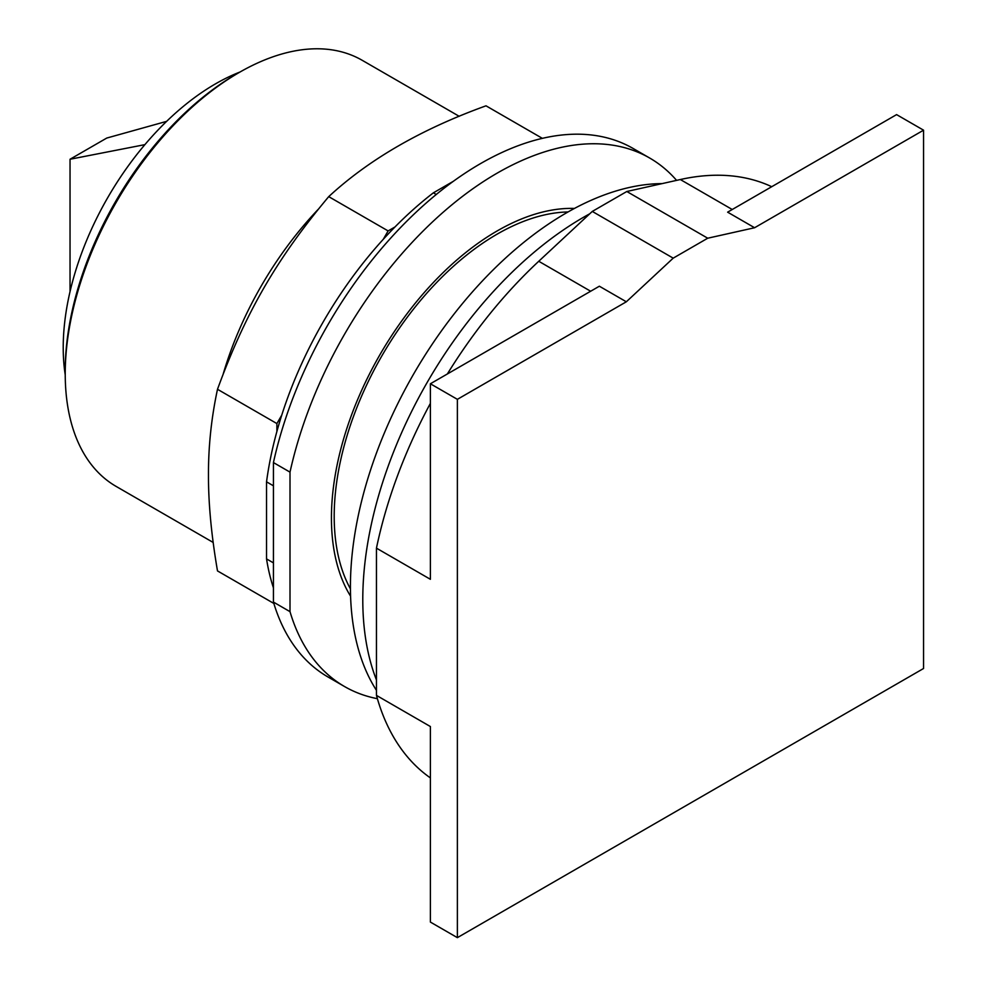 <?xml version="1.0" encoding="UTF-8"?>
<svg xmlns="http://www.w3.org/2000/svg" width="987" height="987" viewBox="0 0 987 987"><rect width="100%" height="100%" fill="white"/><g stroke="black" fill="none" stroke-linecap="round" stroke-linejoin="round"><path stroke-width="1.48" d="M626.338 301.788L673.208 258.15L707.728 238.212L754.599 227.738L923.561 130.185L923.561 668.495L457.376 937.65L457.376 399.34L626.338 301.788L599.356 286.218L430.394 383.77L430.394 579.307L376.454 548.155A341.749 197.314 120 0 1 430.394 403.362M457.376 399.34L430.394 383.77M376.454 548.155L376.454 695.391L430.394 726.543L430.394 922.08L457.376 937.65M754.599 227.738L727.629 212.168L896.591 114.615L923.561 130.185M568.043 211.958A230.44 133.048 120 0 0 334.198 516.386A230.44 133.048 120 0 0 350.434 588.881M707.728 238.212L626.807 191.503L592.286 211.428L538.754 261.271A341.749 197.314 120 0 0 447.358 373.974M673.208 258.15L592.286 211.428M376.454 695.391A341.749 197.314 120 0 0 430.394 777.904M771.723 186.703A341.749 197.314 120 0 0 680.339 179.535L626.807 191.503M589.732 213.797A312.065 180.177 120 0 0 362.784 599.528A312.065 180.177 120 0 0 376.454 679.932M662.055 183.619A305.131 176.167 120 0 0 350.422 586.734A305.131 176.167 120 0 0 376.454 690.345M70.04 291.56L70.04 159.252L106.756 138.057L166.618 121.364M70.04 159.252L144.904 144.633M240.075 71.989A215.277 124.288 120 0 0 215.437 83.895A215.277 124.288 120 0 0 65.228 374.85M459.189 116.306L362.204 60.306A246.034 142.042 120 0 0 239.187 72.495L236.424 74.087A242.123 139.796 120 0 0 65.228 370.631L65.228 373.826A246.034 142.042 120 0 0 116.182 486.443L213.155 542.443M239.187 72.495A246.034 142.042 120 0 0 65.228 373.826M542.369 138.353L486.011 105.819C421.474 129.1 369.039 159.376 328.72 196.635C276.557 259.013 245.43 312.928 217.498 389.285C211.378 417.846 208.368 446.371 208.467 474.883C208.368 503.284 211.378 535.287 217.498 570.918L273.843 603.439M273.436 562.886L266.539 558.901L266.539 481.829A287.069 165.742 120 0 1 276.891 431.492L276.891 423.571L217.498 389.285M276.891 423.571L281.739 415.169A287.069 165.742 -60 0 0 276.891 431.492M281.739 415.169A287.069 165.742 120 0 1 383.264 239.323L388.113 230.921L328.72 196.635M388.113 230.921L394.973 226.973A287.069 165.742 -60 0 0 383.264 239.323M266.539 558.901A287.069 165.742 120 0 0 273.436 587.845M436.266 194.488L433.392 192.823A287.069 165.742 120 0 0 394.973 226.973M433.392 192.823L453.329 181.312M266.539 481.829L273.436 485.814M273.436 602.082L273.436 462.57L290.005 472.131L290.005 611.656L273.436 602.082A305.131 176.167 120 0 0 328.005 676.996L344.574 686.557A305.131 176.167 120 0 0 377.392 698.685M676.588 180.374A305.131 176.167 120 0 0 649.705 158.043L633.136 148.482A305.131 176.167 120 0 0 273.436 462.57M290.005 611.656A305.131 176.167 120 0 0 344.574 686.557M649.705 158.043A305.131 176.167 120 0 0 290.005 472.131M350.582 596.21A234.338 135.305 -60 0 1 331.435 517.978A234.338 135.305 -60 0 1 574.459 208.43M538.754 261.271L590.658 291.239M680.339 179.535L732.243 209.503M318.209 209.343A246.034 142.042 120 0 0 223.247 373.826"/></g></svg>
